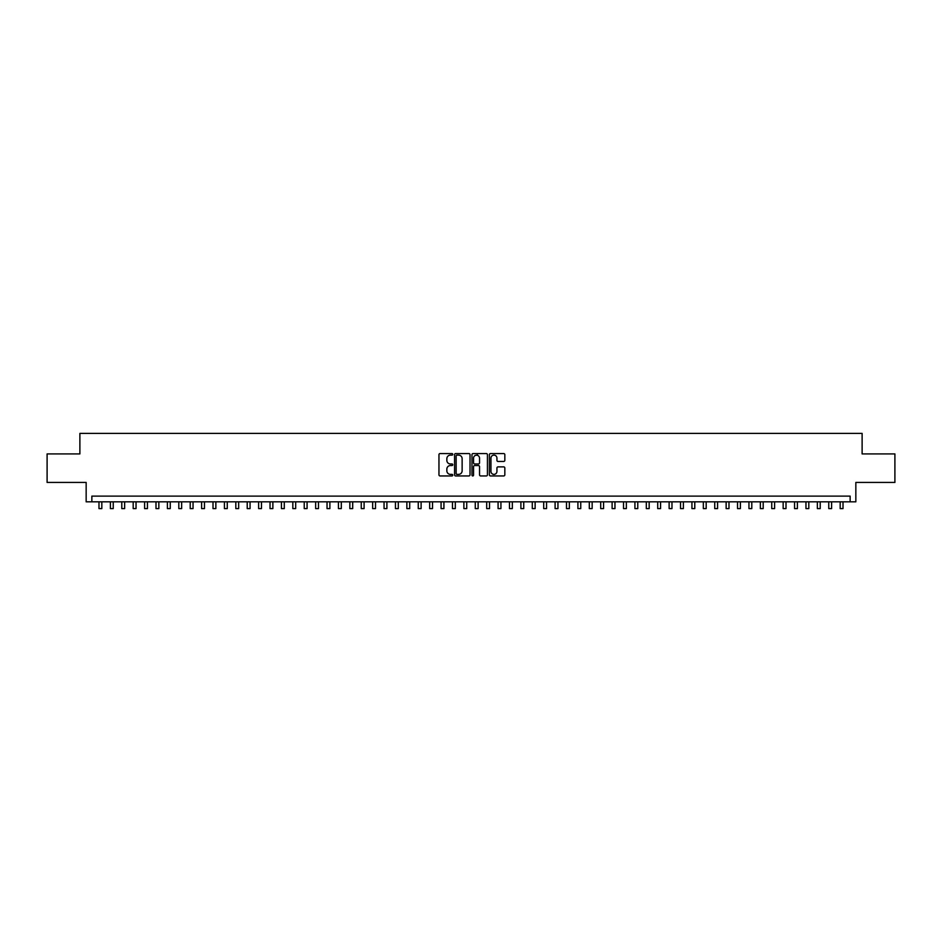 <?xml version="1.0" encoding="UTF-8"?>
<svg xmlns="http://www.w3.org/2000/svg" width="942" height="942" viewBox="0 0 942 942"><rect width="100%" height="100%" fill="white"/><g stroke="black" fill="none" stroke-linecap="round" stroke-linejoin="round"><path stroke-width="1.41" d="M452.761 454.35A0.789 0.789 0 0 0 451.972 453.561L440.079 453.561A1.119 1.119 0 0 0 438.96 454.68L438.96 474.827A1.119 1.119 0 0 0 440.079 475.945L451.972 475.945A0.789 0.789 0 0 0 452.761 475.168A0.789 0.789 0 0 0 451.972 474.379L450.429 474.379A3.58 3.58 0 0 1 446.849 470.8L446.849 469.128A3.58 3.58 0 0 1 450.429 465.536L451.972 465.536A0.789 0.789 0 0 0 452.761 464.759A0.789 0.789 0 0 0 451.972 463.97L450.429 463.97A3.58 3.58 0 0 1 446.849 460.391L446.849 458.719A3.58 3.58 0 0 1 450.429 455.127L451.972 455.127A0.789 0.789 0 0 0 452.761 454.35M503.711 461.45A1.119 1.119 0 0 0 504.83 460.332L504.83 454.68A1.119 1.119 0 0 0 503.711 453.561L490.499 453.561A1.119 1.119 0 0 0 489.381 454.68L489.381 474.827A1.119 1.119 0 0 0 490.499 475.945L503.711 475.945A1.119 1.119 0 0 0 504.83 474.827L504.83 467.997A1.119 1.119 0 0 0 503.711 466.879L498.059 466.879A1.119 1.119 0 0 0 496.94 467.997L496.94 471.389A2.991 2.991 0 0 1 493.949 474.379A2.991 2.991 0 0 1 490.947 471.389L490.947 458.13A2.991 2.991 0 0 1 493.949 455.127A2.991 2.991 0 0 1 496.94 458.13L496.94 460.332A1.119 1.119 0 0 0 498.059 461.45L503.711 461.45M850.143 501.815L855.842 501.815L855.842 482.434L894.9 482.434L894.9 453.926L862.118 453.926L862.118 433.402L79.882 433.402L79.882 453.926L47.1 453.926L47.1 482.434L86.158 482.434L86.158 501.815L850.143 501.815L850.143 496.116L91.857 496.116L91.857 501.815M470.023 454.68A1.119 1.119 0 0 0 468.904 453.561L455.692 453.561A1.119 1.119 0 0 0 454.574 454.68L454.574 474.827A1.119 1.119 0 0 0 455.692 475.945L468.904 475.945A1.119 1.119 0 0 0 470.023 474.827L470.023 454.68M473.096 453.561L486.308 453.561A1.119 1.119 0 0 1 487.426 454.68L487.426 474.827A1.119 1.119 0 0 1 486.308 475.945L480.655 475.945A1.119 1.119 0 0 1 479.537 474.827L479.537 466.655A1.119 1.119 0 0 0 478.418 465.536L474.662 465.536A1.119 1.119 0 0 0 473.543 466.655L473.543 475.168A0.789 0.789 0 0 1 472.766 475.945A0.789 0.789 0 0 1 471.977 475.168L471.977 454.68A1.119 1.119 0 0 1 473.096 453.561M456.929 455.127A0.789 0.789 0 0 0 456.14 455.916L456.14 473.602A0.789 0.789 0 0 0 456.929 474.379L458.554 474.379A3.58 3.58 0 0 0 462.133 470.8L462.133 458.719A3.58 3.58 0 0 0 458.554 455.127L456.929 455.127M479.537 458.177A2.991 2.991 0 0 0 476.546 455.186A2.991 2.991 0 0 0 473.543 458.177L473.543 462.852A1.119 1.119 0 0 0 474.662 463.97L478.418 463.97A1.119 1.119 0 0 0 479.537 462.852L479.537 458.177M98.981 501.815L98.981 508.598L101.83 508.598L101.83 501.815M110.391 501.815L110.391 508.598L113.24 508.598L113.24 501.815M121.789 501.815L121.789 508.598L124.638 508.598L124.638 501.815M133.187 501.815L133.187 508.598L136.037 508.598L136.037 501.815M144.597 501.815L144.597 508.598L147.447 508.598L147.447 501.815M155.995 501.815L155.995 508.598L158.845 508.598L158.845 501.815M167.405 501.815L167.405 508.598L170.255 508.598L170.255 501.815M178.803 501.815L178.803 508.598L181.653 508.598L181.653 501.815M190.202 501.815L190.202 508.598L193.051 508.598L193.051 501.815M201.612 501.815L201.612 508.598L204.461 508.598L204.461 501.815M213.01 501.815L213.01 508.598L215.859 508.598L215.859 501.815M224.42 501.815L224.42 508.598L227.269 508.598L227.269 501.815M235.818 501.815L235.818 508.598L238.667 508.598L238.667 501.815M247.216 501.815L247.216 508.598L250.066 508.598L250.066 501.815M258.626 501.815L258.626 508.598L261.476 508.598L261.476 501.815M270.024 501.815L270.024 508.598L272.874 508.598L272.874 501.815M281.423 501.815L281.423 508.598L284.284 508.598L284.284 501.815M292.832 501.815L292.832 508.598L295.682 508.598L295.682 501.815M304.231 501.815L304.231 508.598L307.08 508.598L307.08 501.815M315.641 501.815L315.641 508.598L318.49 508.598L318.49 501.815M327.039 501.815L327.039 508.598L329.888 508.598L329.888 501.815M338.437 501.815L338.437 508.598L341.298 508.598L341.298 501.815M349.847 501.815L349.847 508.598L352.697 508.598L352.697 501.815M361.245 501.815L361.245 508.598L364.095 508.598L364.095 501.815M372.655 501.815L372.655 508.598L375.505 508.598L375.505 501.815M384.053 501.815L384.053 508.598L386.903 508.598L386.903 501.815M395.452 501.815L395.452 508.598L398.301 508.598L398.301 501.815M406.862 501.815L406.862 508.598L409.711 508.598L409.711 501.815M418.26 501.815L418.26 508.598L421.109 508.598L421.109 501.815M429.67 501.815L429.67 508.598L432.519 508.598L432.519 501.815M441.068 501.815L441.068 508.598L443.918 508.598L443.918 501.815M452.466 501.815L452.466 508.598L455.316 508.598L455.316 501.815M463.876 501.815L463.876 508.598L466.726 508.598L466.726 501.815M477.382 455.304L477.382 453.561M475.274 501.815L475.274 508.598L478.124 508.598L478.124 501.815M486.684 501.815L486.684 508.598L489.534 508.598L489.534 501.815M498.082 501.815L498.082 508.598L500.932 508.598L500.932 501.815M509.481 501.815L509.481 508.598L512.33 508.598L512.33 501.815M520.891 501.815L520.891 508.598L523.74 508.598L523.74 501.815M532.289 501.815L532.289 508.598L535.138 508.598L535.138 501.815M543.699 501.815L543.699 508.598L546.548 508.598L546.548 501.815M555.097 501.815L555.097 508.598L557.947 508.598L557.947 501.815M566.495 501.815L566.495 508.598L569.345 508.598L569.345 501.815M577.905 501.815L577.905 508.598L580.755 508.598L580.755 501.815M589.303 501.815L589.303 508.598L592.153 508.598L592.153 501.815M600.702 501.815L600.702 508.598L603.563 508.598L603.563 501.815M612.112 501.815L612.112 508.598L614.961 508.598L614.961 501.815M623.51 501.815L623.51 508.598L626.359 508.598L626.359 501.815M634.92 501.815L634.92 508.598L637.769 508.598L637.769 501.815M646.318 501.815L646.318 508.598L649.168 508.598L649.168 501.815M657.716 501.815L657.716 508.598L660.577 508.598L660.577 501.815M669.126 501.815L669.126 508.598L671.976 508.598L671.976 501.815M680.524 501.815L680.524 508.598L683.374 508.598L683.374 501.815M691.934 501.815L691.934 508.598L694.784 508.598L694.784 501.815M703.333 501.815L703.333 508.598L706.182 508.598L706.182 501.815M714.731 501.815L714.731 508.598L717.58 508.598L717.58 501.815M726.141 501.815L726.141 508.598L728.99 508.598L728.99 501.815M737.539 501.815L737.539 508.598L740.388 508.598L740.388 501.815M748.949 501.815L748.949 508.598L751.798 508.598L751.798 501.815M760.347 501.815L760.347 508.598L763.197 508.598L763.197 501.815M771.745 501.815L771.745 508.598L774.595 508.598L774.595 501.815M783.155 501.815L783.155 508.598L786.005 508.598L786.005 501.815M794.553 501.815L794.553 508.598L797.403 508.598L797.403 501.815M805.963 501.815L805.963 508.598L808.813 508.598L808.813 501.815M817.362 501.815L817.362 508.598L820.211 508.598L820.211 501.815M828.76 501.815L828.76 508.598L831.609 508.598L831.609 501.815M840.17 501.815L840.17 508.598L843.019 508.598L843.019 501.815"/></g></svg>
